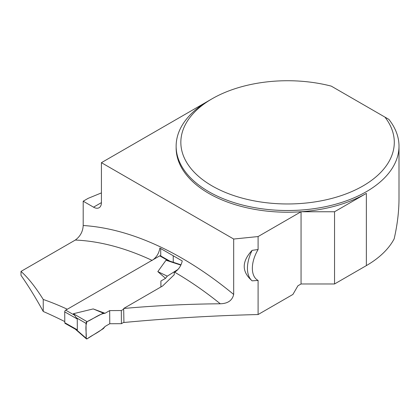 <?xml version="1.0" encoding="UTF-8"?>
<svg xmlns="http://www.w3.org/2000/svg" width="420" height="420" viewBox="0 0 420 420"><rect width="100%" height="100%" fill="white"/><g stroke="black" fill="none" stroke-linecap="round" stroke-linejoin="round"><path stroke-width="0.63" d="M169.969 261.193L160.451 255.796A1.391 0.814 119.6 0 0 159.752 255.864L65.693 310.17A1.391 0.814 119.6 0 0 64.717 311.881L64.796 322.733A1.391 0.814 119.6 0 0 65.095 323.374L75.673 329.375M64.796 322.733L77.333 329.842L77.248 318.99L73.4 313.714L93.209 308.926L103.267 313.12L105.032 313.283L93.209 308.926M77.333 329.842L75.716 329.401M121.412 323.678L109.772 323.736L109.678 310.601L121.312 310.543L121.412 323.678L123.921 322.229M109.772 323.736L105.131 326.419L103.383 328.608L87.181 338.788A1.391 0.814 119.6 0 1 86.362 338.825A1.391 0.814 119.6 0 1 86.142 338.242L76.382 329.721M109.678 310.601L105.032 313.283M121.312 310.543L123.68 309.178M160.892 286.986L160.892 281.032L165.538 278.35L157.82 271.619L166.01 260.243L168.814 260.815M76.293 317.725L86.032 323.389L86.142 338.242M86.032 323.389A1.391 0.814 -60.4 0 1 87.05 321.657L103.267 313.12M160.939 286.96L160.892 281.032M178.012 269.419L167.286 276.155L165.538 278.35M87.05 321.657C92.983 319.153 99.524 313.782 105.032 313.283L109.678 310.601L109.772 323.736L105.131 326.419C99.666 332.252 93.098 334.451 87.181 338.788L86.142 338.242C86.73 332.756 84.767 326.954 87.05 321.657L73.4 313.714M180.857 265.115L166.01 260.243M157.82 271.619L167.286 276.155M67.295 309.246A332.903 192.203 -120 0 0 43.244 299.46C35.543 287.117 28.13 277.767 21 271.409L75.317 240.051C80.262 236.392 82.887 231.541 83.197 225.509A344.043 198.634 60 0 1 233.683 294.452L233.683 239.038L258.101 236.554L258.101 249.527L252.126 250.346C241.595 261.581 241.595 271.745 252.126 280.838L258.101 280.439L258.101 314.538C213.665 315.619 168.94 318.271 123.926 322.492L123.669 308.474C156.177 305.582 188.386 304.017 220.285 303.781A332.903 192.203 -120 0 0 174.673 272.213C178.553 269.698 181.078 265.944 182.254 260.957L159.857 248.062C158.954 253.454 156.377 257.565 152.119 260.4M233.683 294.452C232.291 300.468 227.829 303.576 220.285 303.781M43.244 299.46L43.244 311.472C35.726 297.801 28.313 285.763 21 275.357L21 271.409M64.79 321.584A539.921 311.724 -120 0 0 43.244 311.472M384.925 117.101A106.727 61.619 0 0 1 342.736 195.095A106.727 61.619 0 0 1 203.537 180.338A106.727 61.619 0 0 1 212.1 98.779A106.727 61.619 0 0 1 331.296 86.137L388.857 119.369A111.431 64.334 180 0 1 399 146.186L399 198.566C398.984 211.349 397.373 224.784 394.159 238.859A111.431 64.334 180 0 1 366.361 265.603L334.546 283.973L301.056 283.973L297.911 285.789L292.913 294.441L258.101 314.538M123.669 308.474L162.593 285.999L174.237 274.733L174.237 272.465L174.673 272.213M83.197 225.509L83.197 201.201L88.121 198.361L101.42 192.906M258.101 249.527A26.119 15.078 120 0 0 258.101 280.439M301.056 283.973L301.056 211.754A111.431 64.334 180 0 1 176.138 147.893L176.138 146.186A111.431 64.334 180 0 1 208.772 100.695L212.1 98.779M258.101 236.554L301.056 211.754A111.431 64.334 180 0 0 366.361 193.384L334.546 211.754L301.056 211.754M399 146.186A111.431 64.334 180 0 1 287.569 210.52A111.431 64.334 180 0 1 176.138 146.186M334.546 283.973L334.546 211.754M83.197 201.201L93.539 207.17L101.42 202.624L101.42 162.677L208.719 100.732M101.42 202.624A11.146 6.431 60 0 1 99.11 207.727A11.146 6.431 60 0 1 93.539 207.17M233.683 239.038L101.42 162.677M173.271 262.279L173.224 255.811M160.745 255.964L160.687 248.54M252.126 250.346A29.6 17.089 120 0 0 252.126 280.838M64.717 311.881L77.248 318.99M65.693 310.17L74.004 314.885M159.752 255.864L168.063 260.579M151.998 260.342A332.903 192.203 -120 0 0 75.317 240.051M366.361 265.603L366.361 193.384M75.269 329.144L86.362 338.825M168.53 260.72L180.999 264.815"/></g></svg>
